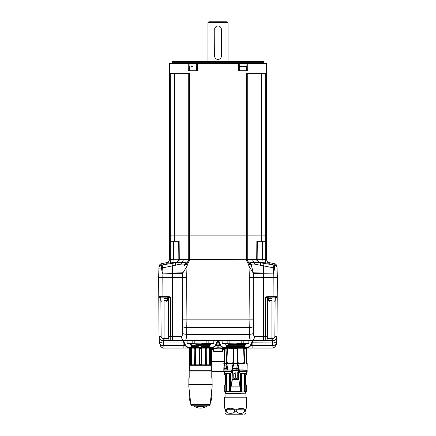 <?xml version="1.0" encoding="UTF-8"?>
<svg xmlns="http://www.w3.org/2000/svg" width="436" height="436" viewBox="0 0 436 436"><rect width="100%" height="100%" fill="white"/><g stroke="black" fill="none" stroke-linecap="round" stroke-linejoin="round"><path stroke-width="0.65" d="M223.75 371.445L211.771 371.445L223.75 371.445A4.18 4.18 0 0 0 223.859 371.445L212.25 371.445A4.18 4.18 0 0 1 211.771 371.418L212.25 371.445M189.758 364.839L189.764 365.161L189.758 364.839M267.333 338.467A2.093 2.093 0 0 1 265.241 340.543A2.093 2.093 0 0 0 267.333 338.467L267.344 336.396L267.333 338.467L272.783 338.467L272.783 340.543A4.18 4.18 0 0 0 275.492 339.551A4.18 4.18 0 0 1 272.783 340.543C275.301 340.309 276.697 338.925 276.964 336.396L277.242 296.644L268.036 296.644C266.189 296.665 265.35 296.943 265.524 297.472L265.241 340.543L272.783 340.543L272.555 342.996L252.128 342.8L252.128 345.623L250.738 345.623C249.757 347.002 248.487 347.623 246.94 347.487L245.059 347.487M272.783 338.467C274.042 338.352 274.74 337.66 274.871 336.396L276.964 336.396L276.729 340.069A4.18 2.954 -175.5 0 1 276.724 340.363L276.724 340.363A4.18 2.954 -175.5 0 1 272.555 342.996L271.933 348.07L246.264 348.07M276.675 340.69L276.468 342.696A4.18 2.948 -173.6 0 1 276.462 343.132L276.462 343.132A4.18 2.948 -173.6 0 1 272.309 345.623L252.128 345.623L252.128 348.07M252.33 340.543L251.736 342.5A0.42 0.294 -159.2 0 0 252.128 342.8L252.771 341.334L252.33 340.543L251.054 340.543C249.992 340.309 249.441 338.243 249.403 334.347L249.087 319.136L249.365 277.536L277.372 277.536L277.242 296.644A0.42 0.42 -90 0 1 276.822 297.058L268.036 297.058A0.42 0.42 0 0 1 268.036 297.058L268.036 296.644M276.964 336.396A4.18 4.18 0 0 1 276.391 338.478A4.18 4.18 0 0 0 276.964 336.396L277.236 297.472L275.661 297.477M260.156 262.205L260.129 262.804L273.884 264.946L273.339 267.9L277.056 268.118L277.378 277.28L263.578 277.28L263.578 336.396L254.635 336.396C253.877 336.276 253.485 335.24 253.458 333.295L253.294 277.28M160.879 300.84L161.129 336.396C161.255 337.655 161.952 338.347 163.217 338.467L168.667 338.467L168.383 297.472L170.476 297.472C170.645 296.943 169.811 296.665 167.964 296.644L158.759 296.644L158.628 277.536L186.635 277.536L186.913 319.136L186.597 334.347C186.564 338.222 186.014 340.287 184.946 340.543L183.67 340.543L183.229 341.334A0.42 0.371 -24.4 0 0 183.638 340.963L183.67 340.543M271.939 301.238C275.121 301.238 275.121 301.238 271.939 301.238C268.756 301.238 268.756 301.238 271.939 301.238L271.939 340.543L170.759 340.543L170.476 297.472M164.061 301.238C167.244 301.238 167.244 301.238 164.061 301.238C160.879 301.238 160.879 301.238 164.061 301.238L164.061 340.543L170.759 340.543L163.217 340.543L163.446 342.996A4.18 2.954 -4.5 0 1 159.276 340.363L159.036 336.396C159.293 338.914 160.688 340.298 163.217 340.543A4.18 4.18 0 0 1 161.129 339.987A4.18 4.18 0 0 0 163.217 340.543L163.217 338.467M224.774 348.07L218.916 347.775L211.182 348.07M276.064 344.157A4.18 4.137 -90 0 1 271.933 348.07L257.104 348.07M219.308 342.5A0.42 0.294 -20.8 0 1 218.916 342.8L218.273 341.334L218.709 340.543L220.621 345.328C221.586 346.647 222.801 347.236 224.273 347.1L225.946 347.1M224.627 348.484L218.834 348.173L218.916 342.996L217.084 342.8L217.084 345.623L215.7 345.623C214.714 347.002 213.449 347.623 211.896 347.487L210.032 347.487M217.728 341.334A0.42 0.371 -155.6 0 1 217.319 340.963L217.292 340.543L217.728 341.334L217.084 342.8A0.42 0.294 -159.2 0 1 216.692 342.5L215.379 345.328C214.436 346.636 213.22 347.23 211.727 347.1L210.054 347.1M190.919 347.1L189.235 347.1C187.763 347.236 186.548 346.647 185.583 345.328L184.265 342.5A0.42 0.294 -20.8 0 1 183.872 342.8L183.229 341.334M189.774 348.07L164.067 348.07L163.446 342.996L183.872 342.996L183.872 345.623L163.691 345.623A4.18 2.948 -6.4 0 1 159.538 343.132L159.276 340.363A4.18 2.954 -4.5 0 1 159.271 340.069L159.042 336.826A4.18 4.038 -0.4 0 0 163.222 340.832M190.941 347.487L189.06 347.487C187.535 347.634 186.265 347.007 185.262 345.623L183.872 345.623L183.872 348.07L189.229 348.07A0.42 0.42 0 0 1 189.584 348.266M182.706 277.28L182.542 333.295C182.52 335.23 182.128 336.265 181.365 336.396L168.656 336.396L168.383 297.472L167.964 297.058L159.178 297.058A0.42 0.42 0 0 1 158.759 296.644L159.036 336.396A4.18 4.18 0 0 0 160.05 339.094A4.18 4.18 0 0 1 159.036 336.396L158.764 297.472L160.339 297.477M158.628 277.536L158.764 297.472M159.936 344.157A4.18 4.137 -90 0 0 164.067 348.07C163.282 348.402 162.105 347.786 160.541 346.228L159.538 343.132A4.18 2.948 -6.4 0 1 159.532 342.696L159.325 340.69M253.458 333.295A4.18 1.079 -3.4 0 1 249.403 334.347L186.597 334.347A4.18 1.079 -176.6 0 1 182.542 333.295M276.375 338.5A4.18 4.18 0 0 1 275.77 339.29A4.18 4.18 0 0 0 276.375 338.5M160.317 339.372A4.18 4.18 0 0 0 161.107 339.971A4.18 4.18 0 0 1 160.317 339.372M251.736 342.5L250.417 345.328C249.474 346.636 248.258 347.23 246.765 347.1L245.081 347.1M184.265 342.5L183.638 340.963L190.091 340.919M210.871 340.919L217.319 340.963L216.692 342.5M218.273 341.334A0.42 0.371 -24.4 0 0 218.681 340.963L225.129 340.919M252.771 341.334A0.42 0.371 -155.6 0 1 252.362 340.963L245.909 340.919M275.661 297.058L275.661 297.897L268.216 297.897L268.216 297.058L267.088 297.058M168.912 297.058L167.784 297.058L167.784 297.897L160.339 297.897L160.339 297.058M224.246 361.58L211.727 361.58L224.246 361.58M218.834 348.173L213.455 348.489A0.42 0.42 0 0 0 213.041 348.07A0.42 0.42 0 0 1 213.455 348.489L211.596 348.484M213.825 349.743L213.455 348.489L213.46 349.329L211.727 349.329M222.534 349.999L224.589 349.743L222.534 349.743L222.529 351.002L213.471 351.002L213.46 349.329M222.175 349.743L222.545 348.489L222.54 349.329L224.6 349.329M211.727 349.743L213.466 349.743M213.471 351.002A0.42 0.42 0 0 0 213.891 351.416L222.109 351.416A0.42 0.42 0 0 0 222.529 351.002M267.344 336.396L267.617 297.472L267.344 336.396L263.578 336.396L263.578 340.543M265.693 297.058L268.036 297.058L267.617 297.472L265.524 297.472M170.759 340.543A2.093 2.093 -0.4 0 1 168.667 338.467L168.656 336.396M277.236 297.472L277.242 296.627L275.661 297.336M160.339 297.336L159.178 297.058A0.42 0.42 0 0 1 158.759 296.644M167.964 296.644L167.964 297.058A0.42 0.42 0 0 0 167.964 297.058L170.307 297.058M224.251 361.52L211.727 361.52M222.96 348.07A0.42 0.42 0 0 0 222.545 348.489A0.42 0.42 0 0 1 222.96 348.07M251.659 342.701A0.42 0.289 -159.7 0 0 252.046 342.996L250.738 345.623A0.42 0.283 -147.8 0 1 250.417 345.328M225.968 347.487L224.104 347.487C222.573 347.634 221.308 347.007 220.3 345.623L218.992 342.996A0.42 0.289 -20.3 0 0 219.379 342.701M216.621 342.701A0.42 0.289 -159.7 0 0 217.008 342.996L215.7 345.623A0.42 0.283 -147.8 0 1 215.379 345.328M185.583 345.328A0.42 0.283 -32.2 0 1 185.262 345.623L183.954 342.996A0.42 0.289 -20.3 0 0 184.341 342.701M213.318 349.743L213.466 350.075M247.108 340.919L223.93 340.919M212.07 340.919L188.892 340.919M169.321 259.496L169.321 259.496C169.391 260.793 168.47 261.856 166.557 262.674L161.761 263.649L161.778 264.941L162.116 264.946L175.871 262.804L175.855 262.221A3.346 3.33 -178 0 0 178.678 259.3L173.702 259.3L174.193 262.336L175.855 262.221L175.806 262.734A3.346 3.33 -178 0 0 178.678 259.556L247.457 259.3L247.479 260.521L246.449 260.521L248.471 264.33L251.267 264.396C251.708 264.091 252.907 264.009 254.858 264.151L274.587 268.075C274.8 266.325 274.566 265.284 273.884 264.946L274.222 264.941L274.239 263.649L269.443 262.674C267.53 261.856 266.609 260.793 266.679 259.496L257.311 259.3A3.346 3.33 178 0 0 260.145 262.221L260.194 262.734A3.346 3.33 178 0 1 257.322 259.556L247.648 259.938M256.869 259.3L257.322 259.556L256.875 259.649L256.869 259.3L247.457 259.3M266.669 259.3L266.701 260.107A3.346 3.341 178 0 0 269.497 263.284C269.421 262.472 269.421 262.472 269.497 263.284C269.421 262.472 269.421 262.472 269.497 263.284L265.311 262.892L265.835 259.714L266.701 260.107L263.224 259.3L265.835 259.3L263.055 259.3M173.702 259.3L169.299 260.107L169.332 259.3L172.776 259.3L170.165 259.714L170.689 262.892L166.503 263.284C166.579 262.472 166.579 262.472 166.503 263.284C166.579 262.472 166.579 262.472 166.503 263.284C166.579 262.472 166.579 262.472 166.503 263.284C166.579 262.472 166.579 262.472 166.503 263.284L166.503 263.257M247.272 259.3L247.272 235.887L247.272 259.3L247.272 235.887L189.567 235.887L246.433 235.887L246.449 260.521M247.435 259.3L247.479 260.521L249.109 263.317L248.471 264.33L249 266.309L253.414 273.383L273.05 273.143C273.339 274.119 273.852 272.44 274.576 268.113M263.726 262.641L265.175 262.87M266.805 263.11L267.126 263.148M265.311 262.892L260.145 262.221M174.193 262.336L170.721 262.886M174.509 262.292L174.885 262.243M247.479 259.927L247.463 260.025C247.637 261.529 248.449 262.532 249.904 263.033C250.368 262.581 251.692 262.336 253.866 262.292L260.129 262.804A3.346 0.741 96.8 0 1 260.472 265.235M273.339 267.9L273.198 277.28M274.222 264.941A3.346 3.335 -2 0 1 277.056 268.118L277.013 266.827C276.19 263.213 274.898 264.091 273.726 263.426M257.322 259.556L256.75 259.638M256.335 259.616L255.888 259.589M249.278 259.633L248.918 259.676M162.661 267.9L162.116 264.946C161.434 265.284 161.2 266.325 161.413 268.075L162.661 267.9L162.95 273.143C162.661 274.124 162.148 272.451 161.424 268.113L175.528 265.235A3.346 0.741 83.2 0 1 175.871 262.804L182.134 262.292C184.308 262.336 185.632 262.581 186.096 263.033L186.009 263.524L186.891 263.317L188.516 260.003C188.341 261.507 187.535 262.516 186.096 263.033A1.978 1.962 135.8 0 0 184.733 264.396L187.529 264.33L189.551 260.521L189.567 235.887L188.728 235.887L188.728 259.3M175.528 265.235L177.97 264.505A3.314 1.477 82.5 0 1 178.482 262.456A3.346 1.559 85.7 0 0 179.125 259.649L179.131 259.649M188.352 259.938L183.3 259.496L179.125 259.649L179.131 259.3M161.761 263.649A3.346 3.346 -178 0 0 158.987 266.827L158.944 268.118L161.424 268.113M162.95 273.056L182.673 272.822A2.507 2.507 90 0 0 182.586 273.383L182.455 277.28L158.622 277.28L158.944 268.118A3.346 3.335 -178 0 1 161.778 264.941M169.299 260.107A3.346 3.341 2 0 1 166.503 263.284M177.97 264.505L181.142 264.151C183.093 264.009 184.292 264.091 184.733 264.396M184.75 264.407A1.967 1.962 114.3 0 1 186.096 263.033L186.096 263.033C187.551 262.532 188.363 261.529 188.537 260.025M186.068 263.388A1.662 1.646 -110.2 0 0 184.897 264.554L184.575 265.742L187 266.309L186.63 277.28L182.455 277.28M189.551 260.521L188.521 260.488M186.891 263.317L187.529 264.33L187 266.309L182.586 273.383L172.422 273.383L172.422 265.764L171.937 263.339M188.521 260.521L188.565 259.3M264.063 263.339L263.578 265.764L263.578 277.28L249.37 277.28L249 266.309L251.425 265.742L253.327 272.822L273.05 273.056M249.109 263.317L249.992 263.524L249.904 263.033C248.466 262.516 247.659 261.507 247.485 260.003M251.267 264.396A1.978 1.962 44.2 0 0 249.904 263.033A1.967 1.962 65.7 0 1 251.25 264.407M256.875 259.649A3.346 1.559 -85.7 0 0 257.518 262.456A3.314 1.477 97.5 0 1 258.03 264.505M251.114 264.587L251.103 264.554A1.662 1.646 -69.8 0 0 249.932 263.388M249.992 263.524A1.553 1.531 -81.1 0 1 251.125 264.625L251.425 265.742M253.223 272.451A2.507 1.286 165 0 1 253.158 272.99M253.545 277.28L253.414 273.383A2.507 2.507 90 0 0 253.327 272.822M182.673 272.822L182.777 272.451A2.507 1.286 15 0 0 182.842 272.99M186.009 263.524A1.553 1.531 -97.8 0 0 184.875 264.625L184.575 265.742M246.449 349.732L246.449 348.222M189.311 364.501L189.611 368.78M189.148 348.07L189.148 367.27L189.611 369.178M246.852 362.223L246.852 348.07M246.689 357.934L246.771 348.07A0.42 0.42 0 0 0 246.405 348.288M189.229 348.07L189.644 348.506L189.229 348.07L189.311 348.533M189.235 349.062L189.077 348.07M189.077 349.062L189.077 367.335L189.611 369.374M223.859 371.456L211.771 371.456M246.923 362.447L246.923 348.07M246.449 349.013L246.923 349.062M246.416 348.615L246.416 348.271M228.764 347.525L244.825 347.41L245.081 346.669L245.059 347.525L228.764 347.525M228.573 347.705L227.472 347.705M242.334 345.23L245.081 344.478L245.909 344.478L245.076 345.312L225.968 345.312L226.507 345.312L226.507 346.669L225.946 346.669L226.987 346.669L226.987 347.405L225.946 347.405L227.003 347.41L225.968 347.525L227.243 347.525M245.059 347.525L244.258 347.705L244.825 347.41M244.492 346.669L244.531 345.312M245.081 346.669L228.519 346.669L228.54 347.41M226.987 346.669L227.456 346.669L227.472 346.146L227.472 347.508M244.438 345.312L244.258 346.669L244.416 345.312M227.865 345.312L227.456 346.146M229.004 346.669L228.437 345.312M227.472 346.146L227.881 345.312M244.847 347.405L228.519 347.405M228.987 346.146L228.987 346.669M225.968 345.312L225.129 344.478L225.129 343.89L223.603 343.89L247.435 343.89L245.909 343.89L245.909 344.478L228.175 344.478M245.081 344.478L245.081 343.89M206.996 347.705L198.326 347.508L210.032 347.41L208.997 347.41L209.013 346.669M191.742 347.705L198.342 347.705M190.924 345.312L190.091 344.478L190.919 344.478L190.091 344.478L190.091 343.89L188.565 343.89L212.397 343.89L210.871 343.89L210.871 344.478L207.825 344.478L210.871 344.478L210.032 345.312L190.924 345.312L191.475 345.312L191.486 346.669M198.32 347.525L198.32 346.669L190.919 346.669L190.63 347.737M198.32 346.669L198.342 347.508M190.941 347.41L198.32 347.405L190.919 347.405M201.04 346.669L201.04 346.146L201.034 346.669M201.034 346.146L200.195 345.312L201.04 346.146M198.342 346.146L199.176 345.312L198.342 346.146M209.493 345.312L209.493 346.669L210.054 346.669L200.985 346.669L200.985 347.405L210.054 347.405L210.332 347.737M208.997 347.525L210.054 347.405L210.054 346.669M208.544 346.669L208.136 345.312M196.413 343.89L196.413 344.478C194.576 345.465 192.75 345.465 190.919 344.478L190.919 343.89M207.825 344.478L196.413 344.478M229.865 343.497L229.865 340.963L241.179 340.963L241.179 343.497L235.522 343.835L223.003 343.661M222.191 343.497L222.142 340.963L229.865 340.963M227.848 340.963L227.848 343.497M245.909 343.835L248.901 343.497L241.179 343.497M241.179 340.963L248.847 340.963L248.847 343.497L248.847 340.963M243.195 343.497L243.195 340.963M194.821 343.497L194.821 340.963L206.135 340.963L206.135 343.497L200.478 343.835L187.96 343.661M187.153 343.497L187.099 340.963L194.821 340.963M192.805 340.963L192.805 343.497M210.871 343.835L213.858 343.497L206.135 343.497M206.135 340.963L213.809 340.963L213.809 343.497L213.809 340.963M208.152 343.497L208.152 340.963M271.939 298.731L268.592 298.731L271.939 298.731M164.061 298.731L167.408 298.731L164.061 298.731M246.433 259.3L189.567 259.3M247.272 73.651L247.272 235.887L265.666 235.887L246.433 235.887L246.433 73.651L266.505 73.651L266.505 235.887L265.666 235.887L265.666 241.321L261.366 241.321L261.366 73.651M261.366 241.321L256.859 241.321L257.305 241.321L257.147 259.3L257.305 241.321L256.859 241.321L256.804 247.316M266.505 259.3L266.505 241.321L265.666 241.321L265.666 259.3M266.505 241.321L266.505 235.887L265.666 235.887L265.666 73.651M257.24 248.542L257.305 241.321M262.325 241.321L262.325 259.3L261.807 262.336M174.634 73.651L174.634 235.887L170.334 235.887L188.728 235.887L174.634 235.887L174.634 241.321L169.495 241.321L169.495 259.3M179.245 253.3L179.142 241.321L178.695 241.321L178.853 259.3L178.695 241.321L179.142 241.321L174.634 241.321M173.675 241.321L173.675 259.3L170.165 259.3L170.165 259.714M170.334 259.3L170.334 235.887L169.495 235.887L169.495 241.321M178.853 259.3L178.776 250.526M225.946 346.669L225.968 347.525L225.107 347.737L244.678 347.508M225.161 348.598L225.968 348.598M225.167 348.211L224.633 348.211L225.167 348.211L224.524 363.101M245.871 348.211L246.405 348.211L245.871 348.211L246.133 348.598L244.122 348.598L243.61 348.211L237.784 348.211L237.527 348.598L227.434 348.211L226.916 348.598L224.911 348.598M245.059 348.598L245.882 348.598M227.325 370.11L239.299 370.11L238.525 366.126C238.111 364.256 237.724 363.411 237.353 363.586L233.685 363.586C233.32 363.406 232.928 364.256 232.513 366.126L231.898 370.11M238.525 366.126L238.574 367.913C238.165 366.447 237.784 365.782 237.418 365.918L237.353 363.586L243.713 363.586M244.596 361.182L244.601 361.766M244.574 362.42L244.542 362.736M244.274 363.428L244.176 363.461C244.465 363.602 244.607 362.823 244.591 361.122L244.531 359.449M246.58 363.346L246.416 362.267M246.52 363.117L247.223 363.461L246.672 363.461L246.367 361.122L246.133 348.598M244.122 348.598L244.591 361.122L244.056 359.863C244.062 361.493 243.92 362.229 243.637 362.065L238.258 362.065C237.854 362.229 237.625 361.493 237.56 359.863L237.784 348.211M237.527 348.598L237.293 361.122C237.342 362.817 237.587 363.597 238.018 363.461L244.176 363.461L243.637 362.065M237.293 361.122L237.56 359.863M243.61 348.211L244.056 359.863M238.258 362.065L238.018 363.461M246.4 362.065L246.809 362.065L246.4 362.065M246.373 362.065L246.672 363.461M233.511 348.598L233.745 361.122C233.696 362.823 233.451 363.602 233.026 363.461L232.786 362.065L227.407 362.065C227.118 362.229 226.982 361.493 226.982 359.863L227.434 348.211M226.916 348.598L226.448 361.122C226.431 362.817 226.573 363.597 226.867 363.461L233.026 363.461M224.371 363.461L223.815 363.461L224.371 363.461L224.671 362.065M226.453 360.943L226.982 359.863M226.764 363.428L226.562 363.052M226.464 362.42L226.437 361.766M231.794 369.941L227.772 369.941L227.221 366.126C226.922 364.256 226.655 363.411 226.426 363.586L223.81 363.586L224.589 363.586L224.24 365.69M224.218 370.11L227.26 370.11L226.709 367.962L226.982 367.913L226.104 365.918L226.426 363.586L233.685 363.586L233.62 365.918C233.26 365.782 232.873 366.447 232.464 367.913L232.71 367.962C233.015 366.54 233.32 365.886 233.62 365.995L237.424 365.995C237.718 365.886 238.023 366.54 238.334 367.962L238.944 369.919L238.661 370.11L238.688 379.652L232.355 379.652L231.053 386.885L232.121 379.652L232.121 370.273L239.146 370.273L239.26 371.706L240.056 373.292L241.588 373.031L241.451 391.43L229.587 391.43L229.45 373.031L230.655 373.118L230.617 391.43L224.687 391.446L241.451 391.43M232.121 379.652L232.399 370.11L231.941 370.11M227.772 369.941L231.745 370.11L231.778 371.706L230.982 373.292L231.565 371.532L223.891 371.532L224.605 373.069M239.26 371.706L239.299 370.11L247.059 370.11L247.228 371.178A0.834 0.834 0 0 1 247.152 371.532L246.433 373.031L246.356 374.955L245.473 375.832L245.512 384.16L245.473 375.832M231.778 371.706L231.892 371.178L223.81 371.178L223.81 370.273M230.617 373.292L230.982 373.292L231.053 387.032A0.834 0.343 90 0 0 231.053 386.885L239.991 386.885L238.917 379.652L239.985 387.032A0.834 0.343 -90 0 1 239.991 386.885L240.04 386.852M247.152 371.532L239.473 371.532L240.236 373.118L240.122 386.961M243.713 373.031L245.321 373.031L244.607 373.385L244.607 373.031L241.588 373.031M246.433 373.031L245.321 373.031L246.433 373.031L246.356 373.418L245.201 373.385L245.201 391.43M229.587 373.385L226.437 373.385L225.717 373.031L226.437 373.162L226.437 391.43M223.81 371.178A0.834 0.834 0 0 0 223.891 371.532M240.421 391.43L240.421 373.292M240.22 386.269L240.056 373.292L240.383 373.118M232.115 379.723L238.923 379.723M244.607 391.43L244.607 373.385L241.451 373.385M245.321 373.031L245.201 373.385M246.356 391.43L246.356 384.999L245.473 384.121M225.761 391.937L226.033 393.414L225.51 391.686M245.566 391.686L245.076 393.212L245.419 391.686M245.076 393.212L226.033 393.414M230.502 393.588L240.536 393.588M225.913 393.092L226.05 393.485L230.502 393.528M245.054 393.185L226.044 393.386M245.168 392.94L225.924 393.032M225.87 392.983L227.151 392.94M224.856 397.054L246.182 397.054M225.025 397.223L246.013 397.223M244.28 411.546L244.313 409.268L245.637 409.142C246.874 407.905 246.874 407.905 245.637 409.142C246.874 407.905 246.874 407.905 245.637 409.142L236.721 409.268L241.037 408.221L244.4 409.142L242.868 408.45M230.001 408.221L228.17 408.45M226.644 409.137L225.401 409.142C224.169 407.905 224.169 407.905 225.401 409.142C224.169 407.905 224.169 407.905 225.401 409.142L225.526 411.224C225.526 413.998 225.526 413.998 225.526 411.224C225.526 413.998 225.526 413.998 225.526 411.224L226.725 411.224L226.638 409.142C228.568 407.905 231.118 407.905 234.279 409.142L236.721 409.268L236.721 411.224L234.323 411.224C235.734 413.998 225.298 413.993 226.725 411.224M236.759 409.142L234.279 409.142M226.851 411.846L227.052 412.2M227.227 412.412L227.696 412.81M228.017 412.996L228.29 413.121M225.526 409.268L234.323 409.268L234.323 411.224M240.067 414.2L226.426 414.2L240.067 414.2M245.512 409.268L245.512 411.224C245.512 413.998 245.512 413.998 245.512 411.224C245.512 413.998 245.512 413.998 245.512 411.224L244.313 411.224C244.563 412.363 243.293 413.132 240.514 413.53C237.74 413.132 236.47 412.363 236.721 411.224M243.021 412.996L243.343 412.81M231.707 414.2L243.152 414.2M225.837 391.43L225.717 373.031L224.605 373.031L224.687 374.955L225.565 375.832L225.565 384.121L224.687 384.999L224.687 391.43M225.565 384.121L225.565 375.832M224.605 373.031L225.717 373.031L225.837 373.385L224.687 373.385M235.266 368.578L235.522 368.169L234.786 367.891L234.786 369.145L235.266 368.578M232.71 367.962L232.334 369.941L238.705 369.941L238.334 367.962M233.919 369.178L234.563 368.524L233.919 367.859L233.271 368.518L233.919 369.178M239.141 370.11L238.808 370.11L239.244 369.919M227.843 370.11L223.793 369.941L224.197 365.995A0.42 0.392 -90 0 1 224.202 365.918L223.941 367.314M224.197 365.995L226.099 365.995L226.709 367.962M226.513 367.891L226.219 368.115L226.513 369.145L226.077 369.145L226.077 367.891L226.513 367.891M225.706 368.082L225.712 369.178L225.859 368.213M225.069 369.178L225.412 368.524L225.069 367.859L224.753 368.518L225.069 369.178M224.54 367.891L224.693 369.145L224.54 367.891M224.153 368.082L224.159 369.178L224.344 368.267M223.793 369.941L227.102 370.11M226.262 368.921L226.262 368.584M226.12 367.891L226.12 369.145M225.755 367.859L225.848 368.834L225.483 368.911M225.118 367.859L224.753 368.518M224.802 368.518L225.118 369.178M224.905 368.524L225.112 368.082L225.336 368.518L224.981 368.856M225.112 368.082L225.118 368.954M225.063 368.082L225.336 368.518M225.287 368.518L225.069 368.954M224.589 368.921L224.589 367.891M224.496 367.891L224.496 369.145M224.213 367.859L223.946 368.518M224 368.518L224.208 369.178M236.852 367.891L237.418 368.714L237.636 367.891L237.636 369.145L236.928 368.322L236.704 369.145L236.65 367.891L236.873 369.145M236.873 368.322L237.636 369.145M236.426 368.36L236.029 368.584L236.426 369.145L235.8 369.145L235.8 367.891L236.426 367.891L236.029 368.115L236.426 368.36L235.974 368.36L236.426 368.115M236.426 368.921L235.974 368.921L236.426 368.584M236.426 367.891L235.751 367.891L235.751 369.145L236.426 369.145M235.522 368.442L235.086 367.891M234.835 367.891L234.835 369.145M237.636 367.891L237.418 368.714M236.928 369.145L236.928 368.322M233.963 367.859L233.271 368.518M233.315 368.518L233.963 369.178M233.936 368.088L234.383 368.518L233.691 368.856M233.914 368.082L234.339 368.518L233.919 368.954L233.494 368.524L233.958 368.082M235.854 372.033L237.26 372.033L237.26 378.388L235.854 378.388L235.854 376.377L235.184 376.377L235.184 378.388L233.778 378.388L233.778 373.701L235.184 373.701L235.184 375.712L235.854 375.712L235.854 372.033M224.638 362.065L224.235 362.065L224.638 362.065M233.255 348.211L233.478 359.863C233.413 361.493 233.184 362.229 232.786 362.065M233.478 359.863L233.745 361.122M227.407 362.065L226.867 363.461M211.329 393.763A11.276 11.276 0 0 1 210.392 402.248A11.287 11.287 0 0 0 211.329 393.73A11.287 11.287 0 0 1 210.397 402.215M190.565 402.215A11.276 11.276 0 0 1 189.627 393.73A11.287 11.287 0 0 0 190.57 402.248A11.287 11.287 0 0 1 189.633 393.763M193.802 405.949A11.287 11.287 0 0 0 207.155 405.949A11.287 11.287 0 0 1 193.802 405.949M197.41 406.396L203.547 406.396M192.249 405.753L208.713 405.753A1.673 1.673 0 0 0 210.168 404.276L212.19 385.969L188.772 385.969L190.794 404.276A1.673 1.673 0 0 0 192.249 405.753L200.337 406.625M208.713 405.753L200.478 406.625M212.19 385.969L211.94 384.301L189.022 384.301L211.94 384.301M188.772 385.969L189.022 384.301M212.103 378.53L211.771 378.192L212.103 378.53L212.103 384.051L189.104 384.301M211.771 378.192L211.771 370.665L211.351 370.251L189.611 370.251L189.191 370.665L189.191 371.003L211.771 371.003M189.191 371.003L189.191 378.192L188.853 378.53L189.191 378.192M188.853 378.53L188.853 384.051M211.351 370.251L211.351 365.313L189.611 365.313L189.611 370.251M189.611 365.313L190.025 364.899L210.931 364.899L211.351 365.313M210.926 364.839L190.031 364.839M189.649 364.839L189.235 364.42L189.257 348.615L189.747 348.135L190.745 348.135L190.385 348.615L191.627 348.135L194.347 348.135L194.216 348.615L195.519 348.615L195.878 348.135L199.595 348.135L199.726 348.615L201.23 348.615L201.367 348.135L205.078 348.135L205.438 348.615L206.746 348.615L206.61 348.135L209.329 348.135L210.577 348.615L210.217 348.135L211.209 348.135L211.727 348.615L211.727 364.42L211.275 364.839L210.217 364.839M190.745 364.839L189.687 364.839L189.235 364.42L189.257 348.615M194.347 364.839L190.696 364.839L190.385 364.42L190.385 348.615M206.746 348.615L206.631 364.839L194.331 364.839L194.216 348.615M210.577 348.615L210.577 364.42L210.261 364.839L206.61 364.839M211.727 364.42L211.275 364.839M211.705 348.615L211.705 364.42M211.209 364.839L211.209 348.135M209.825 348.615L209.825 364.42L209.394 364.839M210.577 364.42L209.825 364.42M209.329 364.839L209.329 348.135M205.438 348.615L205.438 364.42L205.127 364.839M206.746 364.42L205.438 364.42M205.078 364.839L205.078 348.135M201.367 348.135L201.367 364.839M201.345 364.839L201.23 348.615M199.726 348.615L199.612 364.839L199.595 348.135M201.23 364.42L199.726 364.42M195.878 348.135L195.878 364.839M195.835 364.839L195.519 364.42L195.519 348.615M195.519 364.42L194.216 364.42M191.627 348.135L191.627 364.839M191.568 364.839L191.137 364.42L191.137 348.615M191.137 364.42L190.385 364.42M189.747 348.135L189.747 364.839M211.727 348.615L210.85 347.737L190.112 347.737L189.235 348.615M218 61.105L263.753 61.105L263.993 61.525L172.007 61.525L172.247 61.105L218 61.105M263.993 62.67L172.007 62.67L263.993 62.67L263.993 61.525M188.728 73.651L188.728 235.887L189.567 235.887L189.567 73.651L169.495 73.651L169.495 63.612L266.505 63.612L266.505 73.651M189.088 63.612L189.148 70.725L189.088 63.612M196.74 63.612L196.674 70.725M196.919 70.725L188.314 70.725L188.248 63.612M247.752 63.612L247.686 70.725L239.081 70.725M169.495 73.651L169.495 235.887L170.334 235.887L170.334 73.651M189.36 70.725L189.36 66.959L196.467 66.959L196.467 70.725M192.914 66.539L191.24 66.539M239.326 70.725L239.26 63.612M246.852 70.725L246.912 63.612L246.852 70.725M239.533 66.959L246.64 66.959A0.42 0.42 0 0 0 246.226 66.539L239.953 66.539A0.42 0.42 0 0 0 239.533 66.959L239.533 70.725M244.056 66.539L242.122 66.539M228.033 22.634L207.967 22.634L208.8 21.8L227.2 21.8L228.033 22.634L228.033 61.105M207.967 22.634L207.967 61.105M221.232 56.947L221.346 56.086A3.346 3.346 0 0 1 218 59.432A3.346 3.346 0 0 1 214.654 56.086L214.768 56.953M215.112 57.77L215.635 58.457M215.646 58.462L216.321 58.98M218 25.98L217.133 26.095M216.316 26.438L215.106 27.653M214.768 28.465L214.654 56.086M214.654 29.326A3.346 3.346 0 0 1 218 25.98A3.346 3.346 0 0 1 221.346 29.326L221.232 28.46M220.889 27.642L220.365 26.961M220.354 26.95L219.679 26.433M218 59.432L218.867 59.318M219.684 58.974L220.894 57.765M221.346 29.326L221.346 56.086M273.192 277.28L273.061 297.058M182.739 319.136L253.262 319.136M182.733 326.51A4.18 1.085 -178.6 0 0 186.881 327.561L249.12 327.561A4.18 1.085 -1.4 0 0 253.267 326.51M220.621 345.328A0.42 0.283 -32.2 0 1 220.3 345.623L217.084 345.623L217.166 348.173M162.802 277.28L162.95 273.143L172.422 273.383L172.422 340.543M162.939 297.058L162.808 277.28M184.946 340.543A4.18 3.581 -90 0 1 181.365 336.396M251.054 340.543A4.18 3.581 -90 0 0 254.635 336.396M271.933 348.07L271.933 348.07C274.953 348.19 276.773 344.424 276.462 343.132L276.958 336.826A4.18 4.038 -179.6 0 1 272.778 340.832M224.584 349.955L222.589 349.955M213.411 349.955L211.727 349.955M224.257 361.313L211.727 361.313M274.871 336.396L275.121 300.84M267.617 297.472L268.216 297.472M167.784 297.472L168.383 297.472M161.129 336.396L159.036 336.396M213.09 348.07A0.42 0.414 -90 0 1 213.504 348.489M222.91 348.07A0.42 0.414 -90 0 0 222.496 348.489M248.934 348.07A8.36 5.445 -90 0 1 246.94 347.487L246.765 347.1M222.186 348.457A0.42 0.387 -84.6 0 1 222.551 348.042A8.36 5.445 -90 0 0 224.104 347.487L224.273 347.1M213.814 348.457A0.42 0.387 -95.4 0 0 213.449 348.042A8.36 5.445 -90 0 1 211.896 347.487L211.727 347.1M187.066 348.07A8.36 5.445 -90 0 0 189.06 347.487L189.235 347.1M247.49 340.723L223.554 340.723M212.446 340.723L188.51 340.723M274.239 263.649A3.346 3.346 -2 0 1 277.013 266.827M265.835 259.714L265.835 259.3M188.543 259.3L188.521 259.927M181.142 264.151A3.025 2.24 84.8 0 1 182.134 262.292A3.346 2.316 89.6 0 0 183.3 259.496M252.7 259.496A3.346 2.316 -89.6 0 0 253.866 262.292A3.025 2.24 95.2 0 1 254.858 264.151M271.939 300.404L268.636 300.404L271.939 300.404M164.061 300.404L167.364 300.404L164.061 300.404M256.706 259.3L256.859 241.321M179.142 241.321L179.289 259.186M237.424 365.995L233.62 365.995M231.794 369.919L232.099 369.919L232.513 366.126M232.257 370.11L231.892 370.273L231.892 371.178M239.01 370.11L247.228 370.273M247.228 371.178L239.146 371.178M238.917 379.652L238.781 370.11M229.45 373.031L227.325 373.031M230.824 386.269L230.655 373.118M231.053 387.032L239.985 387.032M225.87 391.937L245.315 391.937M245.528 391.686L245.277 392.934M243.713 369.941L239.25 369.941M226.099 365.995A0.42 0.327 90 0 1 226.104 365.918L224.202 365.918L224.589 363.586M227.221 366.126L227.243 369.919L227.772 369.919M207.133 405.949A11.276 11.276 0 0 1 193.829 405.949M210.168 404.276L190.794 404.276M188.772 384.552L212.19 384.552M197.573 63.612L197.513 70.725M177.021 73.651L177.021 63.612M238.487 70.725L238.427 63.612M258.979 63.612L258.979 73.651M222.534 349.743L222.54 349.329M246.771 348.07L246.356 348.506L246.771 348.07M159.178 297.058L158.759 296.627M247.61 340.919L248.749 340.543M223.434 340.919L222.289 340.543M212.566 340.919L213.711 340.543M188.39 340.919L187.251 340.543M158.987 266.827C159.81 263.213 161.102 264.091 162.274 263.426M228.66 347.508L227.123 347.508M191.491 347.705L191.072 347.508M223.603 343.89L222.142 343.497L222.142 340.963M247.435 343.89L248.901 343.497L248.901 340.963M188.565 343.89L187.099 343.497L187.099 340.963M212.397 343.89L213.858 343.497L213.858 340.963M275.241 298.731L275.241 300.404L274.408 301.238M268.636 298.731L268.636 300.404L269.475 301.238M275.285 298.731L275.285 297.897M268.592 298.731L268.592 297.897M167.364 298.731L167.364 300.404L166.525 301.238M160.759 298.731L160.759 300.404L161.593 301.238M167.408 298.731L167.408 297.897M160.715 298.731L160.715 297.897M225.107 347.737L224.633 348.211L223.81 369.292M245.931 347.737L246.405 348.211L246.809 362.065L247.223 363.461L247.059 370.11M225.069 397.054L225.069 393.588L225.723 392.934L225.472 391.686M245.315 392.934L245.975 393.588L245.975 397.054M224.649 397.054L224.48 408.221M246.389 397.054L246.558 408.221M226.426 414.2L225.526 413.53M245.512 413.53L244.612 414.2M232.377 370.11L238.661 370.11M224.393 364.12L223.951 370.11M172.007 62.67L172.007 61.525M172.062 62.724L172.111 63.612M263.938 62.724L263.889 63.612M196.467 66.959L196.047 66.539M189.36 66.959L189.774 66.539M246.64 66.959L246.64 70.725"/></g></svg>

